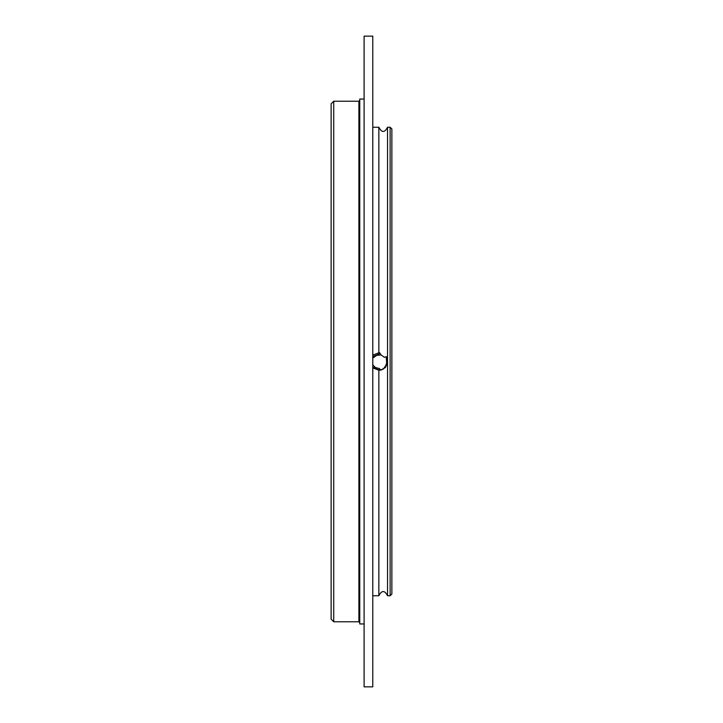 <?xml version="1.0" encoding="UTF-8"?>
<svg xmlns="http://www.w3.org/2000/svg" width="723" height="723" viewBox="0 0 723 723"><rect width="100%" height="100%" fill="white"/><g stroke="black" fill="none" stroke-linecap="round" stroke-linejoin="round"><path stroke-width="1.08" d="M364.103 361.5L364.103 623.949L359.765 623.949L359.765 99.051L364.103 99.051L364.103 686.85L372.779 686.85L372.779 36.15L364.103 36.15L364.103 361.5M333.737 621.78L333.737 101.22L331.134 103.823L331.134 619.177L333.737 621.78L358.897 621.78L359.765 622.648M391.866 361.5L391.866 594.017L390.131 595.752L390.131 127.248L391.866 128.983L391.866 361.5M372.779 127.248L378.852 127.248C381.744 132.842 384.636 132.842 387.528 127.248L387.528 595.752L390.131 595.752M378.852 127.248L378.852 352.77L379.051 354.017L379.638 352.716L381.057 354.921L384.419 357.352L386.227 356.665L386.651 362.91L385.26 367.564L380.795 370.104L379.259 368.432L378.852 370.095L378.852 595.752C381.744 590.158 384.636 590.158 387.528 595.752M381.057 354.921L375.382 355.49L372.779 358.138L377.533 354.686M387.528 363.416L387.528 359.584M378.852 352.77L372.779 355.12M372.779 367.88L378.852 370.23M379.051 354.017L372.779 356.602M372.779 367.167L378.852 370.095M378.852 368.441L375.382 367.51L372.779 364.862M381.536 369.905L378.852 370.321L383.262 369.137L387.528 363.082L383.262 369.137L378.861 370.321L383.262 369.137L387.528 363.082L383.262 369.137L378.861 370.321M378.852 352.679L379.467 352.707M387.528 359.918L386.561 357.216M380.795 370.104L378.906 370.321M387.537 363.018L385.422 367.383M385.26 367.564L381.482 369.914M333.737 101.22L358.897 101.22L358.897 621.78M358.897 101.22L359.765 100.352M387.528 127.248L390.131 127.248M372.779 595.752L378.852 595.752"/></g></svg>
